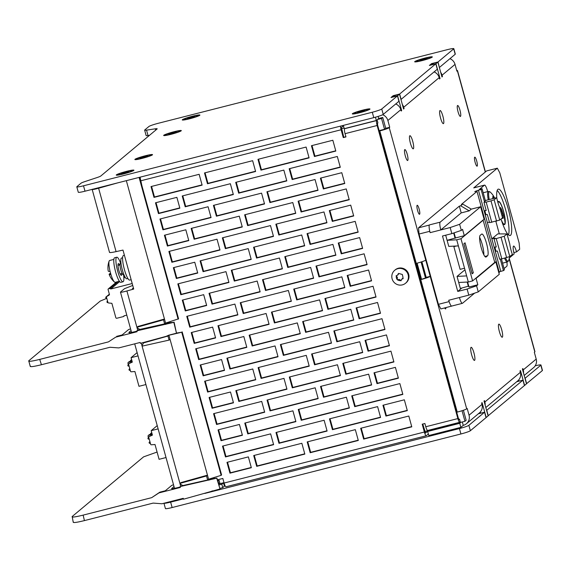 <?xml version="1.0" encoding="UTF-8"?>
<svg xmlns="http://www.w3.org/2000/svg" width="571" height="571" viewBox="0 0 571 571"><rect width="100%" height="100%" fill="white"/><g stroke="black" fill="none" stroke-linecap="round" stroke-linejoin="round"><path stroke-width="0.86" d="M163.956 503.244L165.419 508.575A8.451 0.792 -15.4 0 0 172.128 507.533L460.911 433.974A8.451 0.792 -15.4 0 0 470.368 430.727L486.057 417.622L484.565 412.212L478.327 413.804M488.098 415.816L524.435 385.553L522.943 380.15L516.698 381.742M526.476 383.755L542.322 370.608A8.451 0.792 -15.4 0 0 542.45 370.408L540.958 364.997A8.451 0.792 164.6 0 1 540.837 365.197L524.985 378.345M484.565 412.212L468.877 425.316A8.451 0.792 164.6 0 1 459.419 428.564L204.775 493.43M163.991 503.229A8.451 0.792 164.6 0 0 170.636 502.123L183.427 498.868M535.205 365.804A8.451 0.792 164.6 0 1 540.958 364.997M486.606 410.413L522.943 380.15M382.656 114.742A8.451 8.237 50.1 0 1 387.873 120.502L389.729 127.262L389.251 127.661A8.451 0.792 164.6 0 1 379.794 130.909L379.258 131.044L456.707 412.226L457.243 412.091A8.451 0.792 -15.4 0 0 466.7 408.843L467.185 408.443L469.048 415.203A8.451 8.237 50.1 0 1 463.259 425.359L460.861 427.365L428.771 435.537L427.658 431.476L428.857 430.477L424.817 431.505M428.357 434.017L426.33 435.709A4.504 0.906 -104.3 0 1 426.252 435.752A4.504 0.906 -104.3 0 1 424.374 432.026L422.212 424.189L424.888 423.504L425.78 426.751A4.504 0.906 75.7 0 0 427.658 430.477A4.504 0.906 75.7 0 0 427.736 430.434M526.64 383.712L525.149 378.309M519.06 381.135L518.732 379.943M488.262 415.774L486.77 410.371M480.682 413.204L480.354 412.005M485.814 407.544L517.769 380.85A8.451 8.237 -129.9 0 0 520.374 372.321L520.003 370.964L520.481 370.565L524.578 385.439L526.498 383.833L522.401 368.966L522.879 368.559L523.25 369.915A8.451 8.237 50.1 0 1 523.514 373.013M466.443 423.732L479.39 412.912A8.451 8.237 -129.9 0 0 481.995 404.382L481.624 403.033L482.102 402.626L486.199 417.501L488.119 415.895L484.022 401.028L484.501 400.628L484.872 401.977A8.451 8.237 50.1 0 1 485.136 405.075M463.395 410.271L466.15 420.277L464.951 421.284L462.039 410.72M421.898 261.754L426.202 277.385L425.481 277.991L421.084 262.018M385.239 128.682L384.526 129.289L381.542 118.468L382.741 117.469L385.725 128.282L385.239 128.682M439.499 78.712L440.048 78.57L439.57 78.969L439.199 77.62A8.451 8.237 -129.9 0 0 434.096 71.903M440.048 78.57L435.951 63.702L431.969 64.801M480.375 411.934L480.718 413.19M518.753 379.872L519.096 381.128M395.717 103.965A8.451 8.237 -129.9 0 1 400.821 109.682L401.192 111.031L401.677 110.631L397.58 95.764L399.5 94.158L395.489 95.179L393.59 96.863M435.951 63.702L437.871 62.096L433.86 63.117L431.947 64.723M223.996 482.659L218.764 483.994M464.951 421.284L428.857 430.477M524.192 375.482L533.6 367.624A8.451 8.237 -129.9 0 0 536.205 359.095L534.342 352.336L534.82 351.936A8.451 0.792 -15.4 0 0 534.948 351.729L509.253 258.442M426.202 277.385L430.213 276.364L425.745 260.14A8.451 0.792 -15.4 0 1 416.28 263.388L420.748 279.612L425.481 277.991M399.5 94.158L403.59 109.032L404.075 108.626L403.519 108.768M402.334 104.464A8.451 8.237 50.1 0 1 403.704 107.277L404.075 108.626M437.871 62.096L441.968 76.964L442.446 76.564L442.075 75.215A8.451 8.237 50.1 0 0 440.712 72.396M449.927 58.677A8.451 8.237 -129.9 0 1 455.03 64.395L456.893 71.154L457.371 70.754A8.451 0.792 164.6 0 0 457.492 70.547A8.451 0.792 164.6 0 0 456.693 70.433M409.785 135.784A6.759 1.356 75.7 0 0 410.335 142.928A6.759 1.356 75.7 0 0 413.24 148.824A6.759 1.356 75.7 0 0 413.361 148.767A6.759 1.356 75.7 0 0 412.804 141.629A6.759 1.356 75.7 0 0 409.899 135.727A6.759 1.356 75.7 0 0 409.785 135.784M498.761 324.192A6.759 1.356 75.7 0 0 499.311 331.33A6.759 1.356 75.7 0 0 502.216 337.233A6.759 1.356 75.7 0 0 502.337 337.168A6.759 1.356 75.7 0 0 501.781 330.031A6.759 1.356 75.7 0 0 498.876 324.128A6.759 1.356 75.7 0 0 498.761 324.192M439.927 110.603A6.759 1.356 75.7 0 0 440.477 117.74A6.759 1.356 75.7 0 0 443.382 123.643A6.759 1.356 75.7 0 0 443.503 123.579A6.759 1.356 75.7 0 0 442.953 116.441A6.759 1.356 75.7 0 0 440.048 110.538A6.759 1.356 75.7 0 0 439.927 110.603M460.49 116.37A5.631 1.135 75.7 0 0 460.033 110.417A5.631 1.135 75.7 0 0 457.614 105.499A5.631 1.135 75.7 0 0 457.514 105.549A5.631 1.135 75.7 0 0 457.971 111.502A5.631 1.135 75.7 0 0 460.397 116.42A5.631 1.135 75.7 0 0 460.49 116.37M407.73 160.451A5.631 1.135 75.7 0 0 407.266 154.505A5.631 1.135 75.7 0 0 404.846 149.588A5.631 1.135 75.7 0 0 404.746 149.638A5.631 1.135 75.7 0 0 405.21 155.59A5.631 1.135 75.7 0 0 407.63 160.508A5.631 1.135 75.7 0 0 407.73 160.451M417.13 205.31A4.647 0.935 75.7 0 0 417.508 210.221A4.647 0.935 75.7 0 0 419.507 214.275A4.647 0.935 75.7 0 0 419.592 214.232A4.647 0.935 75.7 0 0 419.207 209.329A4.647 0.935 75.7 0 0 417.215 205.267A4.647 0.935 75.7 0 0 417.13 205.31M444.695 307.955A4.647 0.935 75.7 0 0 445.573 308.904A4.647 0.935 75.7 0 0 445.651 308.861A4.647 0.935 75.7 0 0 445.887 307.648M474.694 157.218A4.647 0.935 75.7 0 0 475.072 162.121A4.647 0.935 75.7 0 0 477.07 166.182A4.647 0.935 75.7 0 0 477.156 166.14A4.647 0.935 75.7 0 0 476.771 161.229A4.647 0.935 75.7 0 0 474.779 157.175A4.647 0.935 75.7 0 0 474.694 157.218M471.011 347.375A6.759 1.356 75.7 0 0 471.567 354.512A6.759 1.356 75.7 0 0 474.472 360.415A6.759 1.356 75.7 0 0 474.587 360.351A6.759 1.356 75.7 0 0 474.037 353.213A6.759 1.356 75.7 0 0 471.132 347.311A6.759 1.356 75.7 0 0 471.011 347.375M439.506 67.385L455.194 54.281A8.451 0.792 -15.4 0 0 455.315 54.074L453.831 48.671A8.451 0.792 164.6 0 1 453.702 48.87L438.014 61.975L439.342 67.428M393.555 96.87L393.226 95.671L391.021 97.52L397.437 95.885L381.749 108.99A8.451 0.792 164.6 0 1 372.285 112.237L83.509 185.796A8.451 0.792 164.6 0 1 76.799 186.838A8.451 0.792 164.6 0 1 76.928 186.638L81.032 183.205A8.451 0.792 164.6 0 1 85 181.549L96.87 177.624A8.451 0.792 -15.4 0 0 100.839 175.975L157.061 129.003A8.451 0.792 -15.4 0 0 157.182 128.803A8.451 0.792 -15.4 0 0 155.291 128.81L146.533 130.138A8.451 0.792 164.6 0 1 144.649 130.152L146.133 135.555A8.451 0.792 -15.4 0 0 148.025 135.548L149.488 135.327M76.799 186.838L78.291 192.241A8.451 0.792 -15.4 0 0 85 191.199L373.777 117.64A8.451 0.792 -15.4 0 0 383.241 114.393L398.922 101.288L397.437 95.885M400.963 99.49L437.3 69.227L435.809 63.816L399.643 94.037L401.127 99.447M144.649 130.152A8.451 0.792 164.6 0 1 144.77 129.952L148.881 126.519A8.451 0.792 164.6 0 1 158.338 123.272L447.122 49.713A8.451 0.792 164.6 0 1 453.831 48.671M438.014 61.975L431.597 63.609L431.933 64.808M431.597 63.609L429.392 65.451L435.809 63.816M393.226 95.671L399.643 94.037M192.655 116.191A9.157 0.856 -15.4 0 0 182.327 119.989A9.157 0.856 -15.4 0 0 189.536 118.797A9.157 0.856 -15.4 0 0 199.9 115.149A9.157 0.856 -15.4 0 0 192.655 116.191M425.067 58.049A9.157 0.856 -15.4 0 0 414.739 61.846A9.157 0.856 -15.4 0 0 421.948 60.654A9.157 0.856 -15.4 0 0 432.311 57.007A9.157 0.856 -15.4 0 0 425.067 58.049M362.699 110.146A9.157 0.856 -15.4 0 0 352.378 113.95A9.157 0.856 -15.4 0 0 359.587 112.751A9.157 0.856 -15.4 0 0 369.951 109.111A9.157 0.856 -15.4 0 0 362.699 110.146M145.262 155.783A9.157 0.856 -15.4 0 0 134.934 159.587A9.157 0.856 -15.4 0 0 142.143 158.388A9.157 0.856 -15.4 0 0 152.507 154.748A9.157 0.856 -15.4 0 0 145.262 155.783M174.041 131.737A9.157 0.856 -15.4 0 0 163.72 135.541A9.157 0.856 -15.4 0 0 170.922 134.342A9.157 0.856 -15.4 0 0 181.292 130.702A9.157 0.856 -15.4 0 0 174.041 131.737M126.648 171.336A9.157 0.856 -15.4 0 0 116.32 175.14A9.157 0.856 -15.4 0 0 123.529 173.941A9.157 0.856 -15.4 0 0 133.899 170.301A9.157 0.856 -15.4 0 0 126.648 171.336M344.07 128.018L341.437 128.689M381.542 118.468L377.531 119.496L378.73 118.49L382.741 117.469M401.677 110.631L401.12 110.774M397.58 95.764L393.569 96.784M378.73 118.49L378.159 116.405M377.531 119.496L376.332 120.495L375.425 117.205M376.332 120.495L344.249 128.668L343.342 125.392M379.151 130.652L384.526 129.289M376.539 120.324L377.145 120.167L376.717 120.531A4.504 0.906 -104.3 0 0 377.138 125.499L457.863 418.579A4.504 0.906 -104.3 0 0 459.748 422.304L427.658 430.477M379.258 131.044L377.617 125.099L377.46 123.236L377.895 122.872L377.145 120.167M458.813 419.371L459.512 419.2L460.255 421.898L459.826 422.262A4.504 0.906 -104.3 0 1 459.748 422.304M426.252 435.752L225.98 486.77A4.504 0.906 75.7 0 1 224.096 483.045L222.833 478.448L217.487 479.804A4.504 0.906 -104.3 0 0 219.364 483.537A4.504 0.906 -104.3 0 0 219.442 483.494L219.878 483.13L219.128 480.425L218.436 480.604M421.469 279.012L417.108 263.174M389.729 127.262L385.725 128.282M466.7 408.843L430.213 276.364A8.451 0.792 164.6 0 1 420.748 279.612L457.243 412.091M456.707 412.226L458.349 418.172L459.048 419.571L459.512 419.2M340.473 126.127A4.504 0.906 -104.3 0 0 341.115 129.753L343.271 137.597L345.876 136.655M343.749 137.197L341.437 127.49L343.457 125.798M422.761 424.046L425.559 433.025L428.507 430.563M258.527 159.181L261.432 169.737L309.011 157.617M205.046 172.806L207.958 183.362L255.537 171.243M151.572 186.424L154.477 196.981L202.055 184.861M289.733 168.595L292.637 179.151L340.216 167.032M236.258 182.213L239.163 192.77L286.742 180.65M182.777 195.839L185.682 206.395L233.261 194.276M156.04 202.648L158.945 213.204L179.786 207.894M320.938 178.002L323.85 188.558L344.684 183.248M267.464 191.628L270.368 202.184L317.947 190.064M213.982 205.253L216.894 215.802L264.473 203.683M160.508 218.871L163.413 229.428L210.992 217.308M298.669 201.042L301.581 211.591L349.159 199.472M245.195 214.66L248.1 225.217L295.678 213.097M191.713 228.286L194.625 238.835L242.204 226.716M164.976 235.095L167.881 245.651L188.723 240.341M329.881 210.449L332.786 221.006L353.627 215.695M276.4 224.075L279.305 234.624L326.883 222.504M222.918 237.693L225.83 248.249L273.409 236.13M169.444 251.319L172.349 261.868L219.928 249.748M307.605 233.482L310.517 244.038L358.096 231.919M254.131 247.107L257.036 257.657L304.614 245.537M200.649 260.726L203.561 271.282L251.14 259.163M173.912 267.535L176.817 278.091L197.659 272.781M338.817 242.896L341.722 253.445L362.564 248.142M285.336 256.515L288.241 267.071L335.819 254.951M231.862 270.14L234.767 280.689L282.345 268.57M178.38 283.758L181.285 294.315L228.864 282.195M316.541 265.929L319.453 276.478L367.032 264.359M263.067 279.547L265.972 290.104L313.55 277.984M209.586 293.173L212.498 303.722L260.076 291.603M182.848 299.982L185.753 310.538L206.595 305.228M347.753 275.336L350.658 285.893L371.5 280.582M294.272 288.962L297.177 299.511L344.756 287.391M240.798 302.58L243.703 313.136L291.281 301.017M187.317 316.206L190.222 326.762L237.8 314.642M325.477 298.369L328.389 308.925L375.968 296.806M272.003 311.994L274.908 322.551L322.487 310.431M218.522 325.613L221.434 336.169L269.012 324.05M191.785 332.429L194.69 342.978L215.531 337.675M356.689 307.783L359.594 318.34L380.436 313.029M303.208 321.402L306.113 331.958L353.692 319.839M249.734 335.027L252.639 345.583L300.218 333.464M196.253 348.645L199.158 359.202L246.736 347.082M334.413 330.816L337.325 341.372L384.904 329.253M280.939 344.434L283.844 354.991L331.423 342.871M227.458 358.06L230.37 368.616L277.949 356.497M200.721 364.869L203.633 375.425L224.467 370.115M365.626 340.223L368.531 350.78L389.372 345.469M312.144 353.849L315.056 364.405L362.635 352.286M258.67 367.467L261.575 378.023L309.154 365.904M205.189 381.093L208.101 391.649L255.68 379.529M343.357 363.256L346.262 373.812L393.84 361.693M289.875 376.881L292.78 387.438L340.359 375.318M236.401 390.5L239.306 401.056L286.885 388.937M209.657 397.316L212.569 407.865L233.403 402.562M374.562 372.67L377.467 383.227L398.308 377.916M321.08 386.289L323.993 396.845L371.571 384.726M267.606 399.914L270.511 410.47L318.09 398.351M214.125 413.54L217.037 424.089L264.616 411.969M352.293 395.703L355.198 406.259L402.776 394.14M298.811 409.328L301.716 419.878L349.295 407.758M245.337 422.947L248.242 433.503L295.821 421.384M218.593 429.756L221.505 440.312L242.34 435.002M383.498 405.117L386.403 415.667L407.244 410.363M330.017 418.736L332.929 429.292L380.507 417.173M276.542 432.361L279.447 442.91L327.026 430.791M223.061 445.98L225.973 456.536L273.552 444.416M361.229 428.15L364.134 438.699L411.712 426.58M307.748 441.768L310.653 452.325L358.231 440.205M254.273 455.394L257.178 465.943L304.757 453.824M227.529 462.203L230.441 472.759L251.276 467.449M312.002 145.562L314.914 156.119L335.748 150.808M344.855 128.511L344.627 128.703A4.504 0.906 75.7 0 0 345.055 133.671L345.947 136.919L343.271 137.597M141.844 185.432L140.837 180.771A4.504 0.906 75.7 0 1 140.195 177.138M233.339 194.533L230.356 183.719L182.228 195.981L185.204 206.795L233.339 194.533M286.813 180.914L283.837 170.094L235.702 182.356L238.685 193.169L286.813 180.914M340.295 167.289L337.311 156.475L289.183 168.738L292.159 179.551L340.295 167.289M202.127 185.125L199.151 174.305L151.022 186.567L153.999 197.38L202.127 185.125M255.608 171.5L252.625 160.687L204.497 172.949L207.473 183.762L255.608 171.5M309.082 157.881L306.106 147.061L257.978 159.323L260.954 170.137L309.082 157.881M314.428 156.518L335.819 151.065L332.843 140.252L311.452 145.705L314.428 156.518L314.914 156.119M188.794 240.598L185.818 229.785L164.427 235.238L167.403 246.051L188.794 240.598M242.275 226.98L239.292 216.166L191.164 228.421L194.14 239.235L242.275 226.98M295.749 213.354L292.773 202.541L244.638 214.803L247.621 225.616L295.749 213.354M349.231 199.736L346.247 188.922L298.119 201.178L301.095 211.991L349.231 199.736M211.063 217.565L208.087 206.752L159.959 219.014L162.935 229.827L211.063 217.565M264.544 203.947L261.561 193.134L213.433 205.389L216.416 216.202L264.544 203.947M318.018 190.321L315.042 179.508L266.914 191.77L269.89 202.584L318.018 190.321M323.372 188.958L344.763 183.512L341.779 172.699L320.388 178.145L323.372 188.958L323.85 188.558M197.73 273.045L194.754 262.232L173.363 267.678L176.339 278.491L197.73 273.045M251.211 259.42L248.228 248.606L200.1 260.868L203.076 271.682L251.211 259.42M304.686 245.801L301.709 234.988L253.581 247.243L256.557 258.063L304.686 245.801M358.167 232.176L355.183 221.362L307.055 233.625L310.032 244.438L358.167 232.176M219.999 250.012L217.023 239.199L168.895 251.454L171.871 262.275L219.999 250.012M273.48 236.387L270.497 225.574L222.369 237.836L225.352 248.649L273.48 236.387M326.955 222.769L323.978 211.955L275.85 224.21L278.826 235.024L326.955 222.769M332.308 221.405L353.699 215.959L350.715 205.139L329.324 210.592L332.308 221.405L332.786 221.006M206.666 305.485L203.69 294.672L182.299 300.125L185.275 310.938L206.666 305.485M260.148 291.867L257.164 281.053L209.036 293.308L212.012 304.129L260.148 291.867M313.622 278.241L310.645 267.428L262.517 279.69L265.494 290.503L313.622 278.241M367.103 264.623L364.12 253.81L315.991 266.065L318.968 276.885L367.103 264.623M228.935 282.452L225.959 271.639L177.831 283.901L180.807 294.715L228.935 282.452M282.417 268.834L279.44 258.021L231.305 270.276L234.288 281.096L282.417 268.834M335.891 255.208L332.914 244.395L284.786 256.657L287.763 267.471L335.891 255.208M341.244 253.845L362.635 248.399L359.651 237.586L338.26 243.032L341.244 253.845L341.722 253.445M215.602 337.932L212.626 327.119L191.235 332.565L194.211 343.378L215.602 337.932M269.084 324.314L266.1 313.493L217.972 325.755L220.948 336.569L269.084 324.314M322.558 310.688L319.582 299.875L271.453 312.13L274.43 322.95L322.558 310.688M376.039 297.063L373.056 286.249L324.928 298.512L327.904 309.325L376.039 297.063M237.871 314.899L234.895 304.086L186.767 316.341L189.743 327.162L237.871 314.899M291.353 301.274L288.376 290.461L240.241 302.723L243.225 313.536L291.353 301.274M344.827 287.656L341.851 276.842L293.722 289.097L296.699 299.918L344.827 287.656M350.18 286.292L371.571 280.846L368.588 270.026L347.197 275.479L350.18 286.292L350.658 285.893M224.539 370.379L221.562 359.559L200.171 365.012L203.148 375.825L224.539 370.379M278.02 356.754L275.036 345.94L226.908 358.203L229.892 369.016L278.02 356.754M331.494 343.135L328.518 332.315L280.39 344.577L283.366 355.39L331.494 343.135M384.975 329.51L381.992 318.697L333.864 330.959L336.847 341.772L384.975 329.51M246.815 347.346L243.831 336.526L195.703 348.788L198.679 359.602L246.815 347.346M300.289 333.721L297.313 322.908L249.177 335.17L252.161 345.983L300.289 333.721M353.77 320.103L350.787 309.282L302.659 321.544L305.635 332.358L353.77 320.103M359.116 318.739L380.507 313.286L377.524 302.473L356.133 307.919L359.116 318.739L359.594 318.34M233.475 402.819L230.498 392.006L209.107 397.452L212.084 408.272L233.475 402.819M286.956 389.201L283.98 378.38L235.844 390.643L238.828 401.456L286.956 389.201M340.43 375.575L337.454 364.762L289.326 377.024L292.302 387.837L340.43 375.575M393.911 361.957L390.935 351.136L342.8 363.399L345.783 374.212L393.911 361.957M255.751 379.786L252.767 368.973L204.639 381.235L207.616 392.049L255.751 379.786M309.225 366.168L306.249 355.348L258.113 367.61L261.097 378.423L309.225 366.168M362.706 352.543L359.723 341.729L311.595 353.991L314.571 364.805L362.706 352.543M368.052 351.179L389.443 345.733L386.46 334.92L365.069 340.366L368.052 351.179L368.531 350.78M242.411 435.266L239.435 424.453L218.043 429.899L221.02 440.712L242.411 435.266M295.892 421.641L292.916 410.827L244.781 423.09L247.764 433.903L295.892 421.641M349.366 408.022L346.39 397.209L298.262 409.464L301.238 420.277L349.366 408.022M402.848 394.397L399.871 383.584L351.736 395.846L354.719 406.659L402.848 394.397M264.687 412.233L261.704 401.42L213.575 413.675L216.552 424.489L264.687 412.233M318.161 398.608L315.185 387.795L267.057 400.057L270.033 410.87L318.161 398.608M371.642 384.99L368.659 374.169L320.531 386.431L323.507 397.245L371.642 384.99M376.988 383.626L398.38 378.173L395.403 367.36L374.012 372.813L376.988 383.626L377.467 383.227M251.347 467.706L248.371 456.893L226.98 462.346L229.956 473.159L251.347 467.706M304.828 454.088L301.852 443.274L253.717 455.53L256.7 466.35L304.828 454.088M358.303 440.462L355.326 429.649L307.198 441.911L310.174 452.724L358.303 440.462M411.784 426.844L408.807 416.031L360.672 428.286L363.656 439.099L411.784 426.844M273.623 444.673L270.64 433.86L222.512 446.122L225.488 456.936L273.623 444.673M327.097 431.055L324.121 420.242L275.993 432.497L278.969 443.31L327.097 431.055M380.579 417.43L377.595 406.616L329.467 418.878L332.443 429.692L380.579 417.43M385.925 416.066L407.316 410.62L404.339 399.807L382.948 405.253L385.925 416.066L386.403 415.667M179.858 208.158L176.882 197.345L155.49 202.791L158.467 213.604L179.858 208.158M394.711 270.283L395.239 269.84A8.451 8.237 50.1 0 1 408.001 272.574A8.451 8.237 50.1 0 1 406.074 282.816L405.546 283.252A8.451 8.237 50.1 0 1 392.784 280.518A8.451 8.237 50.1 0 1 397.894 268.655A8.451 8.237 50.1 0 1 405.546 283.252M219.064 484.922L221.819 484.258L223.497 482.866L224.417 486.228L222.747 487.62L221.819 484.258M220.399 483.573L223.497 482.866M117.69 182.87L98.612 188.23C93.987 189.479 91.881 189.815 92.295 189.222M212.555 490.86L210.328 491.745M73.445 522.001C72.781 523.015 76.435 522.551 84.415 520.602L83.145 515.121C75.165 517.069 71.511 517.533 72.182 516.519L143.592 456.857L157.082 452.046M83.145 515.121L151.686 497.655L159.866 492.152L158.974 492.894L180.365 487.448L180.129 486.563L216.723 478.191L210.992 478.641L210.114 479.369L208.158 479.569M73.238 522.322L72.182 516.519M171.785 488.633L173.969 486.413M180.243 486.984L178.266 487.484C173.484 488.655 171.286 488.933 171.693 488.326L171.564 488.54M173.52 484.758L171.785 485.357L165.312 490.767L159.866 492.152M216.723 478.191L220.006 488.962L183.519 499.204L183.277 498.319L161.886 503.765L153.142 503.094L84.415 520.602M182.67 485.457L180.129 486.563M206.274 480.282L182.848 485.564L180.265 484.022L180.086 483.373L206.509 475.964L207.623 480.018L206.174 480.368M207.623 480.018L208.672 479.533M209.835 479.44L208.979 480.161M151.686 497.655L158.974 492.894M180.086 483.373L181.05 482.574L207.466 475.158L168.923 335.248L168.081 335.484M120.467 292.159L120.595 291.967C120.181 292.552 122.287 292.224 126.912 290.967L133.721 289.054L122.986 250.084L116.077 251.633C111.381 252.632 109.239 252.825 109.646 252.218M163.499 319.824L164.619 323.878L139.838 329.424L137.261 327.882L137.083 327.24L163.499 319.824L164.455 319.025L126.348 180.672M139.595 177.296L178.58 318.825L165.576 323.079L164.455 319.025L138.039 326.441L137.083 327.24M164.619 323.878L165.576 323.079L165.733 323.657M120.595 291.967L124.535 288.669L132.729 285.457M133.393 287.863L132.336 288.776L133.6 288.612M166.554 322.779L166.753 323.486M176.667 333.043L181.728 332.229L168.923 335.248L167.967 336.048L169.087 340.102L170.044 339.302M181.728 332.229L221.148 475.329L221.591 474.958L182.17 331.858M209.564 478.912L209.714 479.454M140.252 177.838L139.781 177.974M178.138 319.189L139.088 177.424M206.509 475.964L207.466 475.158L208.579 479.219L221.148 475.329M169.087 340.102L142.279 346.097L142.1 345.455L143.549 342.9L167.967 336.048M144.292 342.279L143.549 342.9M220.149 488.369L222.747 487.62M224.724 484.936L224.11 485.114M220.006 488.962L216.887 478.048M124.414 255.266L123.443 255.515A12.676 2.548 75.7 0 0 123.222 255.63A12.676 2.548 75.7 0 0 124.257 269.02A12.676 2.548 75.7 0 0 129.703 280.083L131.144 279.711M122.608 257.764L121.523 258.042A10.706 2.156 75.7 0 0 121.338 258.135A10.706 2.156 75.7 0 0 122.208 269.441A10.706 2.156 75.7 0 0 126.805 278.784A10.706 2.156 75.7 0 0 126.89 278.755M120.481 263.566A5.631 1.135 75.7 0 0 120.367 263.566A5.631 1.135 75.7 0 0 120.267 263.616A5.631 1.135 75.7 0 0 120.731 269.569A5.631 1.135 75.7 0 0 123.15 274.487L123.786 274.323M119.603 265.008A6.053 1.221 75.7 0 0 118.39 263.631A6.053 1.221 75.7 0 0 118.29 263.688A6.053 1.221 75.7 0 0 118.782 270.083A6.053 1.221 75.7 0 0 121.38 275.372A6.053 1.221 75.7 0 0 121.487 275.315A6.053 1.221 75.7 0 0 121.787 273.58M123.493 274.394A12.676 2.548 -104.3 0 1 123.236 281.667A12.676 2.548 -104.3 0 1 123.015 281.781A12.676 2.548 -104.3 0 1 117.569 270.718A12.676 2.548 -104.3 0 1 116.534 257.335A12.676 2.548 -104.3 0 1 116.755 257.221A12.676 2.548 -104.3 0 1 120.709 263.481M116.755 257.221L114.621 257.764A12.676 2.548 75.7 0 0 114.4 257.878A12.676 2.548 75.7 0 0 115.435 271.261A12.676 2.548 75.7 0 0 120.881 282.331L123.015 281.781M113.836 259.412L109.646 260.483A11.27 2.263 75.7 0 0 109.446 260.59A11.27 2.263 -104.3 0 0 109.147 261.068A18.943 18.943 0 0 0 108.24 271.097A18.872 1.77 164.6 0 0 110.075 271.368L110.96 274.615A18.872 1.77 -15.4 0 1 109.14 274.365A18.943 18.943 0 0 0 114.486 282.045A11.27 2.263 75.7 0 0 115.206 282.324L119.396 281.253M110.082 271.361A11.27 2.263 -104.3 0 1 109.147 261.068M110.974 274.608A11.27 2.263 75.7 0 0 114.486 282.045M110.538 273.216A18.872 1.77 -15.4 0 0 109.775 273.645A18.872 18.4 -129.9 0 0 109.896 273.952M110.695 273.745L109.204 274.13A18.872 1.77 -15.4 0 0 109.14 274.365M109.775 273.645L110.603 273.438M219.128 480.425L218.672 480.803L218.036 479.669M185.204 206.795L185.682 206.395M238.685 193.169L239.163 192.77M292.159 179.551L292.637 179.151M153.999 197.38L154.477 196.981M207.473 183.762L207.958 183.362M260.954 170.137L261.432 169.737M167.403 246.051L167.881 245.651M194.14 239.235L194.625 238.835M247.621 225.616L248.1 225.217M301.095 211.991L301.581 211.591M162.935 229.827L163.413 229.428M216.416 216.202L216.894 215.802M269.89 202.584L270.368 202.184M176.339 278.491L176.817 278.091M203.076 271.682L203.561 271.282M256.557 258.063L257.036 257.657M310.032 244.438L310.517 244.038M171.871 262.275L172.349 261.868M225.352 248.649L225.83 248.249M278.826 235.024L279.305 234.624M185.275 310.938L185.753 310.538M212.012 304.129L212.498 303.722M265.494 290.503L265.972 290.104M318.968 276.885L319.453 276.478M180.807 294.715L181.285 294.315M234.288 281.096L234.767 280.689M287.763 267.471L288.241 267.071M194.211 343.378L194.69 342.978M220.948 336.569L221.434 336.169M274.43 322.95L274.908 322.551M327.904 309.325L328.389 308.925M189.743 327.162L190.222 326.762M243.225 313.536L243.703 313.136M296.699 299.918L297.177 299.511M203.148 375.825L203.633 375.425M229.892 369.016L230.37 368.616M283.366 355.39L283.844 354.991M336.847 341.772L337.325 341.372M198.679 359.602L199.158 359.202M252.161 345.983L252.639 345.583M305.635 332.358L306.113 331.958M212.084 408.272L212.569 407.865M238.828 401.456L239.306 401.056M292.302 387.837L292.78 387.438M345.783 374.212L346.262 373.812M207.616 392.049L208.101 391.649M261.097 378.423L261.575 378.023M314.571 364.805L315.056 364.405M221.02 440.712L221.505 440.312M247.764 433.903L248.242 433.503M301.238 420.277L301.716 419.878M354.719 406.659L355.198 406.259M216.552 424.489L217.037 424.089M270.033 410.87L270.511 410.47M323.507 397.245L323.993 396.845M229.956 473.159L230.441 472.759M256.7 466.35L257.178 465.943M310.174 452.724L310.653 452.325M363.656 439.099L364.134 438.699M225.488 456.936L225.973 456.536M278.969 443.31L279.447 442.91M332.443 429.692L332.929 429.292M158.467 213.604L158.945 213.204M401.206 280.268L399.771 280.639L397.801 280.083L396.738 279.005L396.188 277.021L396.56 275.579L397.445 275.272L398.579 273.409L402.341 274.473L403.005 277.406L402.634 278.848L401.691 279.205L400.956 280.825M403.133 278.655L402.634 278.848L403.147 278.412A1.492 1.456 -129.9 0 0 402.241 278.748L401.691 279.205M396.103 275.736L396.56 275.579M397.445 275.272L397.987 274.815A1.492 1.456 -129.9 0 0 398.501 273.723L397.987 274.159L398.579 273.409M401.156 280.568A0.792 0.771 50.1 0 1 400.285 280.204A1.492 1.456 -129.9 0 0 398.322 279.647A0.792 0.771 50.1 0 1 397.252 278.569A1.492 1.456 -129.9 0 0 396.709 276.585A0.792 0.771 50.1 0 1 396.395 275.593M462.317 421.955L463.259 425.359M427.658 431.476L459.741 423.304L460.94 422.304M459.741 423.304L460.861 427.365M442.446 76.564L441.897 76.707M194.839 116.534A3.947 0.371 -15.4 0 0 194.861 116.513A3.947 0.371 -15.4 0 0 193.548 116.527A3.947 0.371 -15.4 0 0 189.808 117.483A3.947 0.371 -15.4 0 0 187.352 118.447A3.947 0.371 -15.4 0 0 187.359 118.582A3.947 0.371 -15.4 0 0 188.644 118.454A3.947 0.371 -15.4 0 0 192.384 117.498A3.947 0.371 -15.4 0 0 194.839 116.534M187.352 118.447L188.073 118.547M189.808 117.483L189.465 117.933L189.808 117.483L190.757 117.961M192.249 117.54L193.548 116.527M191.328 117.812L190.65 117.569M128.832 171.685A3.947 0.371 -15.4 0 0 128.853 171.664A3.947 0.371 -15.4 0 0 127.54 171.678A3.947 0.371 -15.4 0 0 123.8 172.628A3.947 0.371 -15.4 0 0 121.345 173.591A3.947 0.371 -15.4 0 0 121.352 173.734A3.947 0.371 -15.4 0 0 122.637 173.605A3.947 0.371 -15.4 0 0 126.377 172.649A3.947 0.371 -15.4 0 0 128.832 171.685M121.345 173.591L122.066 173.698M123.8 172.628L123.457 173.084L123.8 172.628L124.749 173.113M126.241 172.692L127.54 171.678M125.32 172.956L124.642 172.72M364.89 110.496A3.947 0.371 -15.4 0 0 364.912 110.474A3.947 0.371 -15.4 0 0 363.599 110.489A3.947 0.371 -15.4 0 0 359.851 111.445A3.947 0.371 -15.4 0 0 357.403 112.408A3.947 0.371 -15.4 0 0 357.41 112.544A3.947 0.371 -15.4 0 0 358.688 112.416A3.947 0.371 -15.4 0 0 362.435 111.459A3.947 0.371 -15.4 0 0 364.89 110.496M357.403 112.408L358.124 112.508M359.851 111.445L359.516 111.895L359.851 111.445L360.808 111.923M362.292 111.502L363.599 110.489M361.379 111.773L360.701 111.531M427.251 58.392A3.947 0.371 -15.4 0 0 427.272 58.37A3.947 0.371 -15.4 0 0 425.959 58.385A3.947 0.371 -15.4 0 0 422.212 59.341A3.947 0.371 -15.4 0 0 419.764 60.305A3.947 0.371 -15.4 0 0 419.771 60.44A3.947 0.371 -15.4 0 0 421.048 60.312A3.947 0.371 -15.4 0 0 424.795 59.355A3.947 0.371 -15.4 0 0 427.251 58.392M419.764 60.305L420.484 60.405M422.212 59.341L421.876 59.791L422.212 59.341L423.168 59.819M424.66 59.398L425.959 58.385M423.739 59.669L423.061 59.427M147.446 156.133A3.947 0.371 -15.4 0 0 147.468 156.111A3.947 0.371 -15.4 0 0 146.155 156.126A3.947 0.371 -15.4 0 0 142.407 157.082A3.947 0.371 -15.4 0 0 139.959 158.046A3.947 0.371 -15.4 0 0 139.966 158.181A3.947 0.371 -15.4 0 0 141.244 158.053A3.947 0.371 -15.4 0 0 144.991 157.096A3.947 0.371 -15.4 0 0 147.446 156.133M139.959 158.046L140.68 158.146M142.407 157.082L142.072 157.532L142.407 157.082L143.364 157.56M144.856 157.139L146.155 156.126M143.935 157.41L143.257 157.168M176.225 132.087A3.947 0.371 -15.4 0 0 176.246 132.065A3.947 0.371 -15.4 0 0 174.933 132.079A3.947 0.371 -15.4 0 0 171.193 133.029A3.947 0.371 -15.4 0 0 168.738 133.992A3.947 0.371 -15.4 0 0 168.745 134.135A3.947 0.371 -15.4 0 0 170.03 134.007A3.947 0.371 -15.4 0 0 173.77 133.05A3.947 0.371 -15.4 0 0 176.225 132.087M168.738 133.992L169.459 134.099M171.193 133.029L170.857 133.486L171.193 133.029L172.149 133.514M173.634 133.093L174.933 132.079M172.713 133.364L172.035 133.122M451.74 306.056L440.862 308.932L438.414 304.322L419.05 234.031L418.522 227.822L486.642 170.907L497.334 168.181L499.782 172.792L519.146 243.082L519.674 249.291L516.555 251.897L513.829 252.596M516.555 251.897A7.045 1.413 75.7 0 0 513.622 246.072A7.045 1.413 75.7 0 0 513.5 246.144A7.045 1.413 75.7 0 0 514.157 253.902L509.361 257.906M451.561 306.206L451.483 306.056A7.045 1.413 75.7 0 0 451.675 306.07L462.367 303.344A7.045 1.413 -104.3 0 0 462.496 303.28L474.637 293.13M498.861 272.895L499.332 272.503L476.992 191.392L461.404 204.418L462.738 204.075L460.676 205.796L469.226 210.856L471.289 209.129L480.646 206.745L459.634 224.303L450.176 227.551L451.847 233.632L442.489 236.016L457.756 291.438L467.114 289.054L468.791 295.143L478.255 291.895L499.261 274.337L495.835 261.903L494.7 262.189M499.154 271.853L503.451 270.618L504.407 269.812L501.409 258.927M504.057 268.556L506.77 266.286A7.045 1.413 -104.3 0 0 506.884 262.06M449.191 301.745L448.735 300.246A7.045 1.413 75.7 0 0 449.191 301.745A7.045 1.413 75.7 0 0 451.483 306.056M462.367 303.344A7.045 1.413 -104.3 0 1 459.434 297.527L468.791 295.143M438.414 304.322L449.113 301.602M430.12 232.654L429.727 231.105A7.045 1.413 75.7 0 0 430.12 232.654L450.176 227.551M419.05 234.031L429.749 231.305M429.235 225.295L429.456 224.895A7.045 1.413 75.7 0 0 429.235 225.295A7.045 1.413 75.7 0 0 429.727 231.105M459.341 206.138L461.204 212.897L440.812 229.935A7.045 1.413 -104.3 0 1 440.155 222.169L459.341 206.138L460.676 205.796M418.522 227.822L429.214 225.095M482.067 188.701L481.103 189.508L484.458 201.67L485.414 200.871L482.067 188.701L479.39 189.386L484.429 185.175A7.045 1.413 -104.3 0 1 484.551 185.111L473.859 187.838A7.045 1.413 75.7 0 0 473.73 187.902L497.334 168.181M506.998 233.946L504.2 236.287L496.235 238.599L501.816 258.877L509.782 256.565L512.373 254.409A11.27 2.263 -104.3 0 1 509.746 243.903L506.998 233.946L497.784 233.882L491.838 238.856L478.434 190.186L481.103 189.508M478.434 190.186L474.765 191.592L476.992 191.392M501.045 218.971A23.946 4.818 75.7 0 0 510.096 235.545A23.946 4.818 75.7 0 0 508.269 208.936A23.946 4.818 75.7 0 0 498.276 189.144A23.946 4.818 75.7 0 0 496.777 197.859M484.551 185.111A7.045 1.413 -104.3 0 1 487.491 190.935L487.677 191.613M499.325 233.896L495.864 221.334M483.209 192.855A11.27 2.263 -104.3 0 1 483.48 192.684L488.376 191.435A11.27 2.263 75.7 0 0 488.184 191.542A11.27 2.263 -104.3 0 0 488.262 199.786L485.321 200.535M491.767 222.376L486.178 202.098L483.987 202.377L486.221 210.492L484.822 210.67L485.942 214.725L487.334 214.546L489.568 222.654L499.732 220.071L502.53 217.729L499.789 207.773A11.27 2.263 -104.3 0 1 496.734 197.63L488.262 199.786M487.37 222.633L489.418 222.112M483.987 202.377L484.993 201.534L484.458 201.67M484.822 210.67L486.149 210.228M500.774 271.296L491.838 238.856L495.043 238.036L494.036 238.878L496.27 246.986L494.879 247.164L496.199 246.729M461.782 288.077L457.756 291.438M454.502 246.101L453.859 246.643L460.112 269.355L464.53 268.227M464.965 269.79L457.043 276.407L460.354 288.441L468.741 286.085M445.687 235.202L448.77 246.401L458.385 245.901L456.707 239.813L447.1 240.312L455.522 237.936M478.255 291.895L476.578 285.807L477.827 284.765L476.071 278.412L495.835 261.903M476.071 278.412L475.365 278.598M477.827 284.765L468.998 287.013L467.628 282.031M476.578 285.807L467.114 289.054M451.847 233.632L461.311 230.384L462.56 229.342L464.309 235.695L455.487 237.943L454.081 232.861M459.634 224.303L461.311 230.384M461.204 212.897L469.226 210.856M471.289 209.129L462.738 204.075M480.646 206.745L484.072 219.185L464.309 235.695M453.859 246.643L456.35 246.008M471.946 273.166L473.323 272.817L472.124 273.816L463.859 243.81L465.058 242.803L473.323 272.817M458.713 282.488L468.327 281.995L466.65 275.907L457.043 276.407M482.78 220.263L483.145 220.213L494.757 262.396L472.602 280.903L460.983 238.728L483.145 220.213M460.983 238.728L456.707 239.813M453.667 233.004L455.116 238.271M467.178 282.053L468.377 286.399M468.327 281.995L472.602 280.903M466.65 275.907L458.385 245.901M480.175 235.331A11.27 2.263 75.7 0 0 481.232 247.75A11.27 2.263 75.7 0 0 485.935 257.064A11.27 2.263 75.7 0 0 486.128 256.964L487.57 255.758A11.27 2.263 75.7 0 0 486.513 243.346A11.27 2.263 75.7 0 0 481.81 234.024A11.27 2.263 75.7 0 0 481.61 234.131L480.175 235.331M479.619 237.365A11.27 2.263 -104.3 0 1 482.231 244.431A11.27 2.263 -104.3 0 1 483.844 254.823M500.267 259.07L503.451 270.618M496.235 238.599L494.036 238.878M501.045 237.372L506.634 257.649M494.879 247.164L495.992 251.226L497.391 251.047L499.625 259.155L501.816 258.877M505.528 257.928A10.806 2.17 75.7 0 0 508.283 261.175A10.806 2.17 75.7 0 0 508.583 260.697L507.348 261.939L502.573 263.152M504.2 236.287L509.782 256.565M496.734 197.63L494.143 199.793L490.996 200.871L496.577 221.148M486.178 202.098L490.996 200.871M488.376 191.435L490.054 191.935A10.806 2.17 75.7 0 0 489.169 191.763A10.806 2.17 75.7 0 0 489.226 199.543M494.643 198.158A5.574 1.121 75.7 0 0 494.186 197.173A5.574 1.121 75.7 0 0 493.744 196.46A5.574 1.121 75.7 0 0 493.073 196.138A5.574 1.121 75.7 0 0 492.83 196.759A5.574 1.121 75.7 0 0 492.794 197.252A5.574 1.121 75.7 0 0 492.866 198.615M492.759 197.316L493.744 196.46L493.779 198.38M494.143 199.793L499.732 220.071M497.191 190.457A23.946 4.818 -104.3 0 1 505.592 209.621A23.946 4.818 -104.3 0 1 508.511 234.917M501.802 221.327A11.97 2.405 75.7 0 0 503.929 224.503A11.97 2.405 75.7 0 0 503.551 211.32A11.97 2.405 75.7 0 0 498.14 201.791A11.97 2.405 75.7 0 0 497.905 202.484M503.829 224.439A11.805 2.377 75.7 0 0 504.471 224.403L505.085 222.883L503.686 212.126C501.916 205.76 500.246 202.262 498.669 201.62A11.805 2.377 75.7 0 0 498.233 201.734A11.805 2.377 75.7 0 0 498.09 201.898M502.23 217.979A5.631 1.135 75.7 0 0 502.423 218.229A5.631 1.135 75.7 0 0 503.001 218.436A5.631 1.135 75.7 0 0 503.087 215.039A5.631 1.135 75.7 0 0 501.602 209.628A5.631 1.135 75.7 0 0 500.025 207.616A5.631 1.135 75.7 0 0 499.839 207.958M502.987 218.443L502.473 217.501M502.037 215.931L503.087 215.039L501.531 210.906L500.71 211.113M503.001 218.436L502.28 217.936M500.025 207.616L499.696 208.572M500.924 209.45L501.602 209.628L500.339 209.75M501.602 209.628L501.531 210.906M115.706 337.154L108.447 341.886L115.706 337.154L137.097 331.708L136.854 330.83L173.827 322.351L176.496 333.207L168.759 335.177L166.218 336.326L140.395 343.335L140.145 342.464L118.754 347.91L109.975 347.268L41.433 364.726L39.72 359.395C31.748 361.343 28.093 361.807 28.757 360.793L100.239 301.074L106.784 298.34M136.854 330.83L137.854 329.995L146.661 327.897M163.499 324.128L162.906 324.628M108.447 341.886L39.72 359.395M30.263 366.468L28.757 360.793M30.47 366.125C29.799 367.139 33.453 366.675 41.433 364.726M131.052 330.602L128.932 332.372C128.532 332.986 130.723 332.707 135.505 331.537L136.947 331.166M173.827 322.351L167.596 322.786L166.611 323.607L164.798 323.728M116.67 336.355L122.108 334.97L128.589 329.553L130.581 328.875M174.091 322.13L176.496 333.207M165.711 324.421L166.611 323.607M166.018 457.542L159.081 459.312L155.012 444.516L151.265 444.795A0.564 0.55 50.1 0 1 150.68 444.374L148.731 437.307A0.564 0.55 50.1 0 1 149.024 436.658L152.421 435.116L151.194 430.655L158.124 428.885M151.194 430.655L157.225 425.609M148.431 437.643L148.067 436.301A0.856 0.835 50.1 0 1 148.653 435.273L152.214 434.367M149.217 439.07L148.845 439.135A0.749 0.735 50.1 0 1 148.21 437.829A0.749 0.735 50.1 0 1 148.496 437.679L148.81 437.6M152.393 435.016L149.316 436.415A0.564 0.55 -129.9 0 0 149.188 436.494L148.903 436.736M150.373 443.282L150.059 443.36A0.749 0.735 50.1 0 1 149.381 442.061A0.749 0.735 50.1 0 1 149.616 441.933L149.973 441.811M151.729 432.611A0.856 0.835 -129.9 0 0 151.629 432.682L150.765 433.403A0.856 0.835 50.1 0 1 151.087 433.239L151.85 433.046M150.516 434.303L150.501 434.267A0.856 0.835 50.1 0 1 150.765 433.403M148.332 435.445L149.195 434.717A0.856 0.835 -129.9 0 1 149.516 434.552L152.086 433.903M145.912 384.547L138.974 386.31L134.906 371.521L131.159 371.792A0.564 0.55 50.1 0 1 130.566 371.371L128.625 364.305A0.564 0.55 50.1 0 1 128.918 363.663L132.315 362.114L131.08 357.653L138.018 355.89M131.08 357.653L137.119 352.614M128.325 364.648L127.961 363.306A0.856 0.835 50.1 0 1 128.546 362.278L132.108 361.372M129.11 366.068L128.739 366.139A0.749 0.735 50.1 0 1 128.104 364.826A0.749 0.735 50.1 0 1 128.389 364.683L128.703 364.605M132.286 362.014L129.203 363.42A0.564 0.55 -129.9 0 0 129.082 363.499L128.796 363.734M130.267 370.279L129.952 370.358A0.749 0.735 50.1 0 1 129.274 369.059A0.749 0.735 50.1 0 1 129.503 368.93L129.867 368.809M131.623 359.616A0.856 0.835 -129.9 0 0 131.523 359.687L130.659 360.408A0.856 0.835 50.1 0 1 130.98 360.244L131.744 360.044M130.402 361.3L130.395 361.272A0.856 0.835 50.1 0 1 130.659 360.408M128.225 362.442L129.089 361.721A0.856 0.835 -129.9 0 1 129.41 361.557L131.98 360.901M124.692 276.393L123.75 276.485M106.898 296.449L106.784 296.542A0.842 0.821 50.1 0 0 106.527 297.398L107.89 302.352A0.842 0.821 50.1 0 0 108.626 302.98L111.873 303.315L115.82 317.64A0.842 0.821 50.1 0 0 116.848 318.247L123.536 316.548L123.921 315.87L126.798 315.135M106.784 296.542A0.842 0.821 50.1 0 1 106.841 296.499L109.489 294.665L108.076 289.526A0.564 0.55 50.1 0 1 108.461 288.847L109.932 288.476L110.788 288.976L119.646 281.582M132.194 283.523L110.788 288.976M123.536 316.548L124.528 315.713M109.932 288.476L118.218 281.553M123.793 276.899L124.514 276.293M123.857 278.056L125.049 277.063M109.482 294.629L106.841 296.499M108.768 295.521L109.004 294.686M109.418 294.4L109.061 294.643L109.396 294.365M107.969 302.537L107.741 302.594A0.564 0.55 50.1 0 1 107.055 302.187L106.991 301.945A0.564 0.55 50.1 0 1 107.262 301.31L107.562 301.16M108.547 295.286L107.955 295.435A0.564 0.55 -129.9 0 0 107.741 295.542L105.963 297.027A0.564 0.55 50.1 0 1 106.177 296.92L106.577 296.813M106.763 298.248L106.42 298.262A0.564 0.55 50.1 0 1 105.856 297.841L105.792 297.591A0.564 0.55 50.1 0 1 105.963 297.027M108.854 294.857L108.554 294.936A0.564 0.55 50.1 0 0 108.147 295.385M460.911 433.974L459.419 428.564M468.877 425.316L470.368 430.727M170.636 502.123L172.128 507.533M542.322 370.608L540.837 365.197M484.872 401.977L520.374 372.321M485.271 172.049L457.371 70.754M534.82 351.936L509.168 258.799M523.25 369.915L536.205 359.095M469.048 415.203L481.995 404.382M389.251 127.661L425.745 260.14M400.821 109.682L387.873 120.502M439.199 77.62L403.704 107.277M455.03 64.395L442.075 75.215M455.194 54.281L453.702 48.87M381.749 108.99L383.241 114.393M373.777 117.64L372.285 112.237M83.509 185.796L85 191.199M155.669 130.167L155.291 128.81M146.533 130.138L148.025 135.548M416.28 263.388L379.794 130.909M344.627 128.703L376.717 120.531M377.138 125.499L345.055 133.671M341.115 129.753L140.837 180.771M425.78 426.751L457.863 418.579M224.096 483.045L424.374 432.026M126.912 290.967L137.697 330.131M141.265 343.1L180.664 486.121M98.612 188.23L116.077 251.633M117.99 265.422A4.425 0.892 -104.3 0 1 117.997 265.422L119.989 264.915M120.174 273.994L122.173 273.48M399.771 280.639L400.285 280.204M397.801 280.083L398.322 279.647M396.738 279.005L397.252 278.569M396.188 277.021L396.709 276.585M198.301 116.041A7.744 0.728 -15.4 0 0 198.522 115.884A7.744 0.728 -15.4 0 0 198.637 115.706L198.687 115.877M198.18 115.685A7.466 0.699 -15.4 0 0 192.363 116.427A7.466 0.699 -15.4 0 0 184.012 119.296A7.466 0.699 -15.4 0 0 189.822 118.554A7.466 0.699 -15.4 0 0 198.18 115.685M198.637 115.706C199.008 115.178 197.559 115.271 194.276 115.97C189.422 117.112 185.96 118.24 183.905 119.346L183.698 119.817A7.744 0.728 -15.4 0 0 184.162 119.931M132.294 171.186A7.744 0.728 -15.4 0 0 132.515 171.036A7.744 0.728 -15.4 0 0 132.629 170.85L132.679 171.022M132.172 170.836A7.466 0.699 -15.4 0 0 126.362 171.578A7.466 0.699 -15.4 0 0 118.004 174.448A7.466 0.699 -15.4 0 0 123.814 173.698A7.466 0.699 -15.4 0 0 132.172 170.836M132.629 170.85C133 170.329 131.551 170.422 128.268 171.114C123.415 172.264 119.953 173.384 117.897 174.498L117.697 174.969A7.744 0.728 -15.4 0 0 118.154 175.083M368.352 109.996A7.744 0.728 -15.4 0 0 368.573 109.846A7.744 0.728 -15.4 0 0 368.688 109.668L368.73 109.839M368.231 109.646A7.466 0.699 -15.4 0 0 362.414 110.389A7.466 0.699 -15.4 0 0 354.056 113.258A7.466 0.699 -15.4 0 0 359.873 112.516A7.466 0.699 -15.4 0 0 368.231 109.646M368.688 109.668C369.059 109.14 367.603 109.232 364.327 109.932C359.466 111.074 356.011 112.201 353.949 113.308L353.749 113.779A7.744 0.728 -15.4 0 0 354.206 113.893M430.712 57.899A7.744 0.728 -15.4 0 0 430.934 57.742A7.744 0.728 -15.4 0 0 431.048 57.564L431.098 57.735M430.591 57.543A7.466 0.699 -15.4 0 0 424.774 58.285A7.466 0.699 -15.4 0 0 416.416 61.154A7.466 0.699 -15.4 0 0 422.233 60.412A7.466 0.699 -15.4 0 0 430.591 57.543M431.048 57.564C431.419 57.036 429.963 57.129 426.687 57.828C421.826 58.97 418.372 60.098 416.316 61.211L416.109 61.675A7.744 0.728 -15.4 0 0 416.573 61.789M150.908 155.64A7.744 0.728 -15.4 0 0 151.129 155.483A7.744 0.728 -15.4 0 0 151.244 155.305L151.294 155.476M150.787 155.283A7.466 0.699 -15.4 0 0 144.97 156.026A7.466 0.699 -15.4 0 0 136.612 158.895A7.466 0.699 -15.4 0 0 142.429 158.153A7.466 0.699 -15.4 0 0 150.787 155.283M151.244 155.305C151.615 154.777 150.159 154.869 146.883 155.569C142.022 156.711 138.567 157.839 136.512 158.945L136.305 159.416A7.744 0.728 -15.4 0 0 136.769 159.53M179.694 131.587A7.744 0.728 -15.4 0 0 179.908 131.437A7.744 0.728 -15.4 0 0 180.022 131.251L180.072 131.423M179.565 131.237A7.466 0.699 -15.4 0 0 173.755 131.98A7.466 0.699 -15.4 0 0 165.397 134.849A7.466 0.699 -15.4 0 0 171.214 134.106A7.466 0.699 -15.4 0 0 179.565 131.237M180.022 131.251C180.4 130.73 178.944 130.823 175.668 131.523C170.808 132.665 167.346 133.792 165.29 134.899L165.09 135.37A7.744 0.728 -15.4 0 0 165.547 135.484M448.735 300.246L459.434 297.527M429.456 224.895L440.155 222.169M484.429 185.175L473.73 187.902M475.936 191.042L476.057 191.506M485.714 257.071L486.128 256.964M487.57 255.758L484.879 256.443M504.55 258.178A11.27 2.263 75.7 0 0 507.348 261.939M492.809 197.894L493.844 197.63M501.459 220.292A11.548 2.32 75.7 0 0 504.564 224.11A11.548 2.32 75.7 0 0 503.479 211.384A11.548 2.32 75.7 0 0 498.462 201.941A11.548 2.32 75.7 0 0 498.019 202.891M502.38 213.997L501.559 214.204M151.75 432.69L151.087 433.239M149.516 434.552L148.653 435.273M131.644 359.687L130.98 360.244M129.41 361.557L128.546 362.278M116.748 281.931L108.461 288.847M107.955 295.435L106.177 296.92M109.375 294.243L108.554 294.936M485.421 171.928L457.492 70.547M120.46 292.138L131.558 332.422M134.706 343.849L174.505 488.333M92.159 189.394L109.525 252.439M126.805 278.784L127.89 278.505M121.002 263.402L120.367 263.566M219.364 483.537L218.679 483.708M508.583 260.697A18.308 18.308 0 0 0 509.568 256.643M494.186 197.173A18.308 18.308 0 0 0 490.054 191.935M148.21 437.829L148.753 437.379M149.381 442.061L149.916 441.611M128.104 364.826L128.646 364.377M129.274 369.059L129.81 368.609M116.627 281.96L108.254 288.955M107.162 301.381L107.534 301.067M109.361 294.186L108.34 295.043"/></g></svg>
